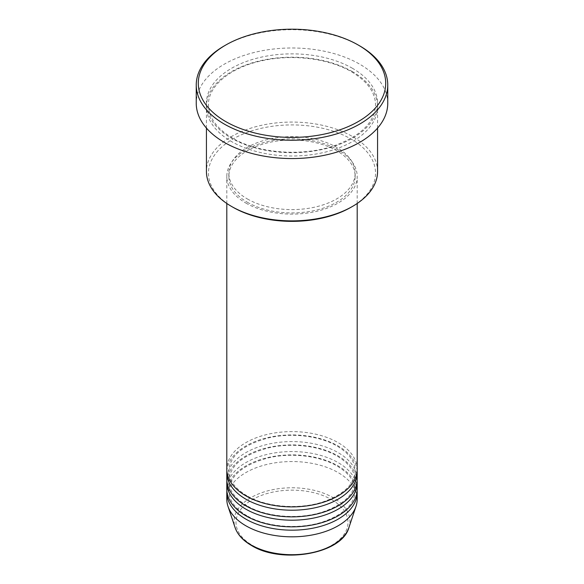 <?xml version="1.0" encoding="UTF-8"?>
<svg xmlns="http://www.w3.org/2000/svg" width="584" height="584" viewBox="0 0 584 584"><rect width="100%" height="100%" fill="white"/><g stroke="black" fill="none" stroke-linecap="round" stroke-linejoin="round"><path stroke-width="0.44" stroke-dasharray="2.92 2.19" d="M357.196 469.244A65.196 37.639 0 0 0 338.099 442.628A65.196 37.639 0 0 0 267.049 434.467A65.196 37.639 0 0 0 226.804 469.244M357.131 470.908A65.196 37.639 0 0 0 338.099 445.957A65.196 37.639 0 0 0 268.385 437.482A65.196 37.639 0 0 0 226.869 470.908M357.196 479.223A65.196 37.639 0 0 0 338.099 452.607A65.196 37.639 0 0 0 267.049 444.446A65.196 37.639 0 0 0 226.804 479.223M357.131 480.887A65.196 37.639 0 0 0 338.099 455.936A65.196 37.639 0 0 0 268.385 447.468A65.196 37.639 0 0 0 226.869 480.887M357.196 489.202A65.196 37.639 0 0 0 338.099 462.586A65.196 37.639 0 0 0 267.049 454.432A65.196 37.639 0 0 0 226.804 489.202M357.131 490.867A65.196 37.639 0 0 0 338.099 465.915A65.196 37.639 0 0 0 268.385 457.447A65.196 37.639 0 0 0 226.869 490.867M232.936 207.24A83.534 48.224 180 0 1 232.936 139.036A83.534 48.224 180 0 1 351.064 139.036A83.534 48.224 180 0 1 351.064 207.24M377.571 171.477A85.571 49.406 0 0 0 352.51 136.539A85.571 49.406 0 0 0 259.252 125.83A85.571 49.406 0 0 0 206.429 171.477M352.51 71.664A85.571 49.406 0 0 0 259.252 60.955A85.571 49.406 0 0 0 206.429 106.595A85.571 49.406 0 0 0 231.49 141.532A85.571 49.406 0 0 0 324.748 152.242A85.571 49.406 0 0 0 377.571 106.595A85.571 49.406 0 0 0 352.51 71.664M245.901 203.079A65.196 37.639 0 0 0 316.951 211.24A65.196 37.639 0 0 0 357.196 176.463A65.196 37.639 0 0 0 338.099 149.847A65.196 37.639 0 0 0 267.049 141.693A65.196 37.639 0 0 0 226.804 176.463A65.196 37.639 0 0 0 245.901 203.079M247.339 202.246A63.16 36.464 0 0 0 316.17 210.152A63.16 36.464 0 0 0 355.16 176.463A63.16 36.464 0 0 0 336.661 150.679A63.16 36.464 0 0 0 267.83 142.773A63.16 36.464 0 0 0 228.84 176.463A63.16 36.464 0 0 0 247.339 202.246M247.339 198.925A63.16 36.464 0 0 0 316.17 206.824A63.16 36.464 0 0 0 355.16 173.134A63.16 36.464 0 0 0 336.661 147.35A63.16 36.464 0 0 0 267.83 139.452A63.16 36.464 0 0 0 228.84 173.134A63.16 36.464 0 0 0 247.339 198.925M387.754 103.273A95.754 55.283 0 0 0 359.707 64.182A95.754 55.283 0 0 0 255.354 52.195A95.754 55.283 0 0 0 196.246 103.273M357.196 499.189A65.196 37.639 0 0 0 338.099 472.573A65.196 37.639 0 0 0 267.049 464.411A65.196 37.639 0 0 0 226.804 499.189M224.292 45.88A95.754 55.283 180 0 1 359.707 45.88M331.588 499.619A55.991 32.324 180 0 1 331.588 545.332A55.991 32.324 180 0 1 252.412 545.332A55.991 32.324 180 0 1 252.412 499.619A55.991 32.324 180 0 1 331.588 499.619M348.911 527.578A57.955 33.463 0 0 0 332.982 497.583A57.955 33.463 0 0 0 264.822 491.684A57.955 33.463 0 0 0 235.089 527.578M352.51 68.335A85.571 49.406 0 0 0 231.49 68.335A85.571 49.406 0 0 0 231.49 138.204A85.571 49.406 0 0 0 352.51 138.204A85.571 49.406 0 0 0 352.51 68.335M246.915 495.758C234.98 488.553 228.957 480.274 228.84 470.908C229.862 455.673 243.141 444.658 268.676 437.847C291.664 432.445 319.915 435.876 337.085 446.052C349.02 453.257 355.043 461.542 355.16 470.908C354.612 483.91 344.195 494.144 323.894 501.59C299.818 509.934 266.282 507.35 246.915 495.758M246.915 505.737C234.98 498.539 228.957 490.253 228.84 480.887C229.862 465.652 243.141 454.637 268.676 447.826C291.664 442.424 319.915 445.862 337.085 456.038C349.02 463.236 355.043 471.522 355.16 480.887C354.612 493.896 344.195 504.123 323.894 511.569C299.818 519.913 266.282 517.329 246.915 505.737M246.915 515.716C234.98 508.518 228.957 500.233 228.84 490.867C229.862 475.639 243.141 464.616 268.676 457.805C291.664 452.403 319.915 455.841 337.085 466.017C349.02 473.215 355.043 481.501 355.16 490.867C354.612 503.875 344.195 514.102 323.894 521.548C299.818 529.892 266.282 527.308 246.915 515.716M232.512 138.101C216.686 128.589 208.671 117.53 208.466 104.93C207.86 86.315 230.169 67.306 262.479 60.648C292.584 53.903 329.091 58.51 351.488 71.766C367.314 81.278 375.329 92.338 375.534 104.93C374.724 122.399 360.905 136.021 334.063 145.81C302.286 156.811 258.121 153.417 232.512 138.101M357.196 203.473L357.196 176.463M355.16 176.463L355.16 173.134M377.571 128.086L377.571 106.595M206.429 128.086L206.429 106.595M228.84 176.463L228.84 173.134M226.804 203.473L226.804 176.463"/><path stroke-width="0.88" d="M226.804 203.473L226.804 469.244A65.196 37.639 0 0 0 245.901 495.86A65.196 37.639 0 0 0 316.951 504.021A65.196 37.639 0 0 0 357.196 469.244L357.196 203.473M226.869 470.908A65.196 37.639 0 0 0 226.804 472.573A65.196 37.639 0 0 0 245.901 499.189A65.196 37.639 0 0 0 316.951 507.343A65.196 37.639 0 0 0 357.196 472.573A65.196 37.639 0 0 0 357.131 470.908M226.804 472.573L226.804 479.223A65.196 37.639 0 0 0 245.901 505.839A65.196 37.639 0 0 0 316.951 514A65.196 37.639 0 0 0 357.196 479.223L357.196 472.573M226.869 480.887A65.196 37.639 0 0 0 226.804 482.552A65.196 37.639 0 0 0 245.901 509.168A65.196 37.639 0 0 0 316.951 517.329A65.196 37.639 0 0 0 357.196 482.552A65.196 37.639 0 0 0 357.131 480.887M226.804 482.552L226.804 489.202A65.196 37.639 0 0 0 245.901 515.818A65.196 37.639 0 0 0 316.951 523.979A65.196 37.639 0 0 0 357.196 489.202L357.196 482.552M226.869 490.867A65.196 37.639 0 0 0 226.804 492.531A65.196 37.639 0 0 0 245.901 519.147A65.196 37.639 0 0 0 316.951 527.308A65.196 37.639 0 0 0 357.196 492.531A65.196 37.639 0 0 0 357.131 490.867M352.51 206.407L351.064 207.24A83.534 48.224 180 0 1 232.936 207.24L231.49 206.407A85.571 49.406 0 0 0 352.51 206.407A85.571 49.406 0 0 0 377.571 171.477L377.571 128.086M225.731 121.567A93.717 54.108 0 0 0 358.269 121.567A93.717 54.108 0 0 0 358.269 45.048L359.707 45.88A95.754 55.283 180 0 1 387.754 84.972A95.754 55.283 180 0 1 328.646 136.05A95.754 55.283 180 0 1 224.292 124.063A95.754 55.283 180 0 1 196.246 84.972A95.754 55.283 180 0 1 224.292 45.88L225.731 45.048A93.717 54.108 0 0 0 225.731 121.567M196.246 84.972L196.246 103.273A95.754 55.283 0 0 0 224.292 142.365A95.754 55.283 0 0 0 328.646 154.344A95.754 55.283 0 0 0 387.754 103.273L387.754 84.972M226.804 492.531L226.804 499.189A65.196 37.639 0 0 0 227.986 506.321A65.196 37.639 0 0 0 245.901 525.804A65.196 37.639 0 0 0 311.104 535.17A65.196 37.639 0 0 0 356.014 506.321A65.196 37.639 0 0 0 357.196 499.189L357.196 492.531M359.707 45.88L358.269 45.048A93.717 54.108 0 0 0 225.731 45.048M206.429 128.086L206.429 171.477A85.571 49.406 0 0 0 231.49 206.407L232.936 207.24M251.018 544.901A57.955 33.463 0 0 0 308.98 553.238A57.955 33.463 0 0 0 348.911 527.578C341.969 553.946 281.459 564.326 251.39 545.434C242.995 540.558 237.564 534.608 235.089 527.578A57.955 33.463 0 0 0 251.018 544.901M348.911 527.578L356.014 506.321M235.089 527.578L227.986 506.321"/></g></svg>
